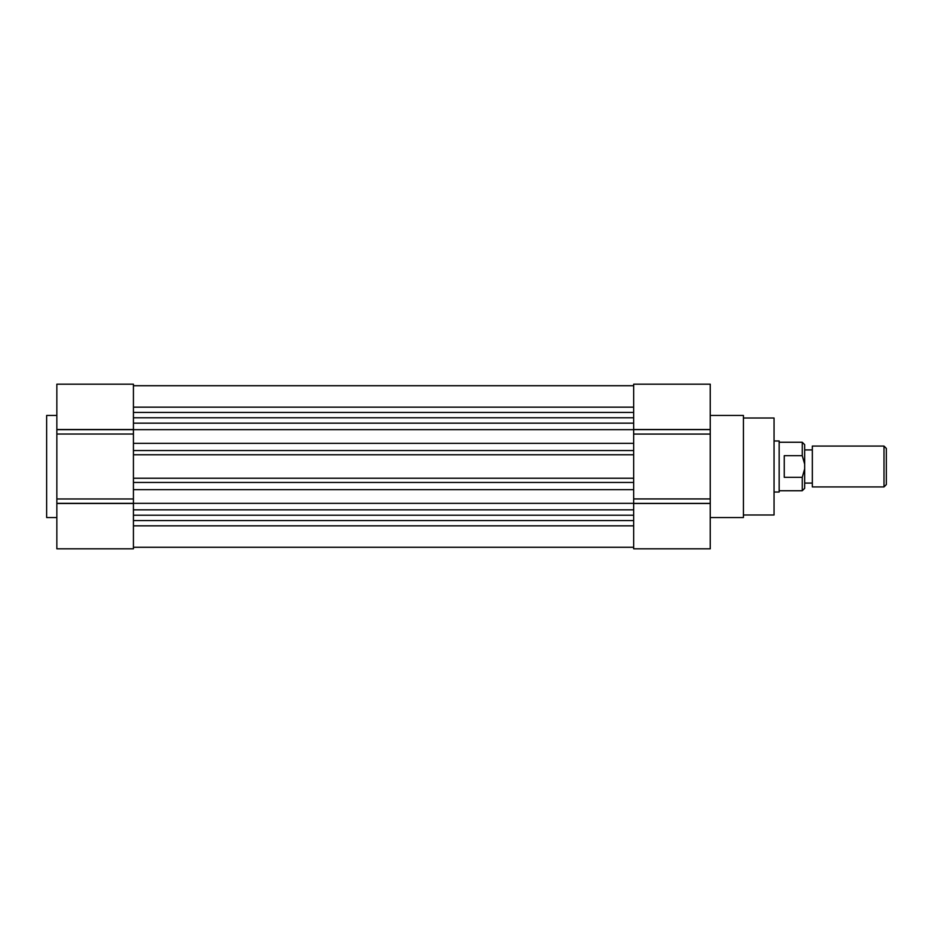 <?xml version="1.0" encoding="UTF-8"?>
<svg xmlns="http://www.w3.org/2000/svg" width="933" height="933" viewBox="0 0 933 933"><rect width="100%" height="100%" fill="white"/><g stroke="black" fill="none" stroke-linecap="round" stroke-linejoin="round"><path stroke-width="1.4" d="M743.426 514.993L774.052 514.993L774.052 418.007L743.426 418.007M710.246 517.547L743.426 517.547L743.426 415.453L710.246 415.453M633.67 429.623L710.246 429.623L710.246 434.067L633.67 434.067M633.67 498.933L710.246 498.933L710.246 503.377L633.67 503.377M633.67 503.4L710.246 503.4L710.246 548.814L633.67 548.814L633.67 384.186L710.246 384.186L710.246 429.6L633.67 429.6M710.246 498.933L710.246 434.067M692.379 384.186L633.67 384.186L692.379 384.186M133.431 478.232L633.67 478.232L633.67 482.454L133.431 482.454L133.431 478.232M133.431 503.458L56.855 503.458L56.855 548.814L133.431 548.814L133.431 509.85L633.67 509.85L633.67 515.214L133.431 515.214L133.431 450.546L133.431 454.768L633.67 454.768L633.67 450.546L133.431 450.546L133.431 384.186L56.855 384.186L56.855 429.542L133.431 429.542M633.67 385.726L133.431 385.726M633.67 412.433L133.431 412.433M633.67 417.786L133.431 417.786M633.67 423.15L133.431 423.15M633.67 429.681L133.431 429.681M133.431 443.338L633.67 443.338M633.67 489.662L133.431 489.662M133.431 503.319L633.67 503.319M633.67 520.567L133.431 520.567M133.431 547.274L633.67 547.274M133.431 434.032L56.855 434.032L56.855 429.542M56.855 503.458L56.855 498.968L133.431 498.968M56.855 415.453L46.65 415.453L46.65 517.547L56.855 517.547M56.855 434.032L56.855 498.968M774.052 492.018L779.16 492.018L779.16 440.982L774.052 440.982M779.16 490.746L802.252 490.746L802.252 477.323L784.256 477.323L784.256 455.677L802.252 455.677L802.252 442.254L779.16 442.254M812.328 446.079L812.328 486.921L884.006 486.921L884.006 446.079L812.328 446.079M884.006 486.921L886.35 484.565L886.35 448.435L884.006 446.079M802.252 455.677L804.678 464.144L804.678 468.856L802.252 477.323M802.252 490.746L804.678 488.321L804.678 468.856M804.678 464.144L804.678 444.679L802.252 442.254M633.67 429.53L710.246 429.53M710.246 503.47L633.67 503.47M133.431 407.161L633.67 407.161M633.67 525.839L133.431 525.839M56.855 429.67L133.431 429.67M133.431 503.33L56.855 503.33M133.431 429.6L56.855 429.6M56.855 503.4L133.431 503.4M804.678 449.916L812.328 449.916M804.678 483.084L812.328 483.084"/></g></svg>
